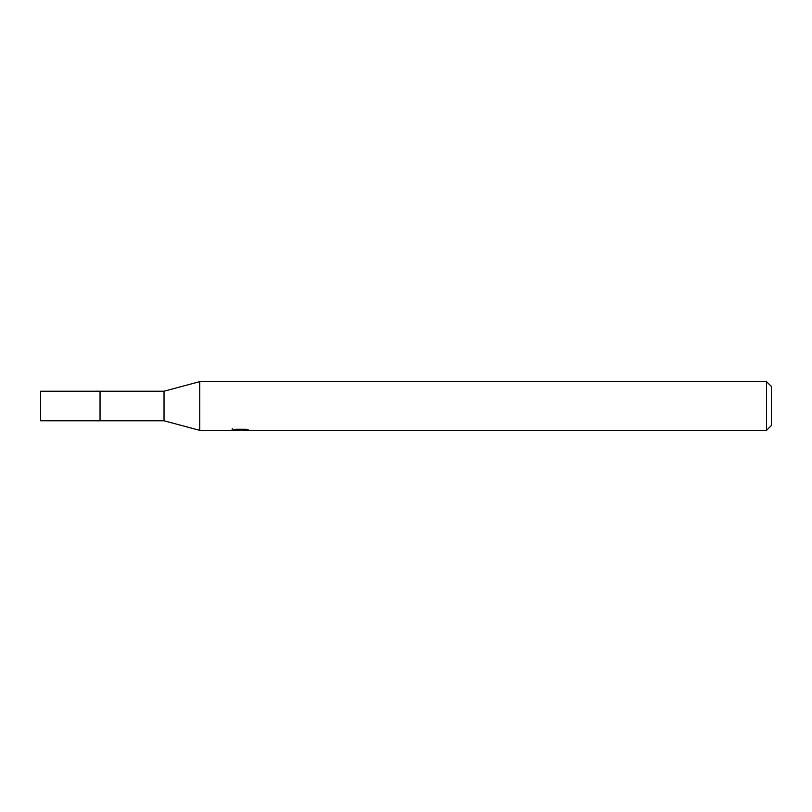 <?xml version="1.0" encoding="UTF-8"?>
<svg xmlns="http://www.w3.org/2000/svg" width="812" height="812" viewBox="0 0 812 812"><rect width="100%" height="100%" fill="white"/><g stroke="black" fill="none" stroke-linecap="round" stroke-linejoin="round"><path stroke-width="1.22" d="M232.232 428.685L232.059 430.36L199.752 430.36L164.024 420.778L100.038 420.789L100.049 391.222L164.024 391.222L199.752 381.64L766.528 381.64L771.4 386.512L771.4 425.488L766.528 430.36L242.93 430.36L242.839 429.264M164.024 420.778L164.024 391.222M199.752 430.36L199.752 381.64M242.839 429.974L237.52 430.116M240.352 430.36L239.195 430.36M766.528 430.36L766.528 381.64M232.232 430.309L241.326 429.893L233.541 429.893L236.079 429.264L245.681 429.264L248.472 429.974L242.839 430.35M241.326 429.264L241.326 429.893M100.038 420.799L100.038 391.201L40.6 391.222L40.6 420.778L100.038 420.799"/></g></svg>
